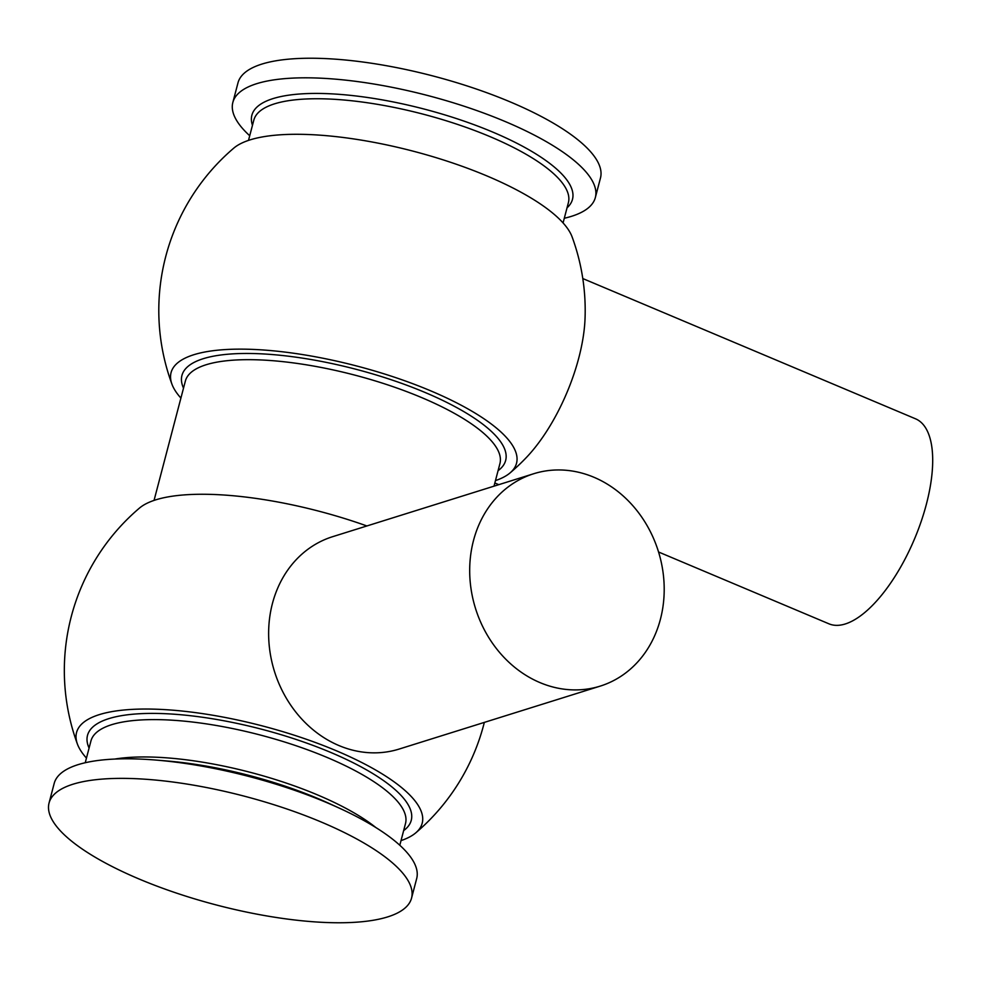 <?xml version="1.0" encoding="UTF-8"?>
<svg xmlns="http://www.w3.org/2000/svg" width="981" height="981" viewBox="0 0 981 981"><rect width="100%" height="100%" fill="white"/><g stroke="black" fill="none" stroke-linecap="round" stroke-linejoin="round"><path stroke-width="1.47" d="M473.492 540.543A111.27 95.77 -107.4 0 1 533.701 473.737A111.27 95.77 -107.4 0 1 633.334 506.27A111.27 95.77 -107.4 0 1 660.397 619.318A111.27 95.77 -107.4 0 1 600.188 686.124A111.27 95.77 -107.4 0 1 500.555 653.591A111.27 95.77 -107.4 0 1 473.492 540.543M533.701 473.737L332.645 536.681A111.27 95.77 72.6 0 0 272.436 603.487A111.27 95.77 72.6 0 0 338.948 745.56A111.27 95.77 72.6 0 0 399.132 749.067L600.188 686.124M401.021 840.607A178.677 53.55 -165.3 0 0 415.785 832.832A178.677 53.55 -165.3 0 0 262.92 726.063A178.677 53.55 -165.3 0 0 77.425 744.088A178.677 53.55 -165.3 0 0 86.451 758.08M366.894 525.963A178.579 53.526 -165.3 0 0 139.425 508.121M658.558 551.996L829.055 623.867A111.27 45.788 -67.1 0 0 926.334 504.406A111.27 45.788 -67.1 0 0 915.494 418.789L582.8 278.555M233.736 148.168A178.677 53.55 -165.3 0 1 413.7 151.319A178.677 53.55 -165.3 0 1 572.107 236.911A213.196 213.196 0 0 1 585.032 318.764A111.27 45.788 112.9 0 1 578.79 357.918A111.27 45.788 112.9 0 1 526.699 457.158A213.196 213.196 0 0 1 510.071 472.916M495.466 480.604A178.579 53.526 -165.3 0 0 510.108 472.879A178.579 53.526 -165.3 0 0 357.342 366.158A178.579 53.526 -165.3 0 0 171.945 384.184A178.579 53.526 -165.3 0 0 180.896 398.078M564.296 218.26A187.383 56.162 -165.3 0 0 595.344 197.561A187.383 56.162 -165.3 0 0 505.129 121.509A187.383 56.162 -165.3 0 0 232.84 102.453A187.383 56.162 -165.3 0 0 249.726 135.746M595.344 197.561L600.482 177.978A187.383 56.162 -165.3 0 0 510.267 101.926A187.383 56.162 -165.3 0 0 237.978 82.882L232.84 102.453M321.339 822.066A187.383 56.162 -165.3 0 0 49.05 803.022A187.383 56.162 -165.3 0 0 139.265 879.074A187.383 56.162 -165.3 0 0 411.554 898.118A187.383 56.162 -165.3 0 0 321.339 822.066M411.554 898.118L416.692 878.547A187.383 56.162 -165.3 0 0 339.254 808.111A187.383 56.162 -165.3 0 0 326.477 802.495A187.383 56.162 -165.3 0 0 156.224 760.091A187.383 56.162 -165.3 0 0 54.188 783.439L49.05 803.022M494.007 486.159L499.93 463.584A162.613 48.743 -165.3 0 0 421.658 397.587A162.613 48.743 -165.3 0 0 185.372 381.057L154.054 500.396M498.078 470.672A167.359 50.166 -165.3 0 0 425.104 392.486A167.359 50.166 -165.3 0 0 251.676 353.503A167.359 50.166 -165.3 0 0 183.508 388.145M563.069 222.92L568.391 202.662A162.613 48.743 -165.3 0 0 490.108 136.666A162.613 48.743 -165.3 0 0 253.821 120.136L248.5 140.393M567.03 207.825A165.728 49.675 -165.3 0 0 492.707 132.067A165.728 49.675 -165.3 0 0 323.902 93.538A165.728 49.675 -165.3 0 0 252.46 125.298M339.254 808.111L329.162 803.476A165.728 49.675 -165.3 0 0 317.869 798.509A165.728 49.675 -165.3 0 0 167.285 761.011L156.224 760.091M375.858 827.547A162.613 48.743 -165.3 0 0 317.427 794.868A162.613 48.743 -165.3 0 0 114.802 759.061M399.807 845.254L405.509 823.513A162.613 48.743 -165.3 0 0 327.225 757.516A162.613 48.743 -165.3 0 0 90.939 740.986L85.237 762.74M403.645 830.613A167.359 50.166 -165.3 0 0 330.683 752.415A167.359 50.166 -165.3 0 0 157.242 713.445A167.359 50.166 -165.3 0 0 89.075 748.086M415.748 832.869A213.196 213.196 0 0 0 484.332 722.396M139.461 508.084A213.196 213.196 0 0 0 77.413 744.064M233.785 148.131A213.196 213.196 0 0 0 171.945 384.172M494.841 482.995L498.802 484.663"/></g></svg>
